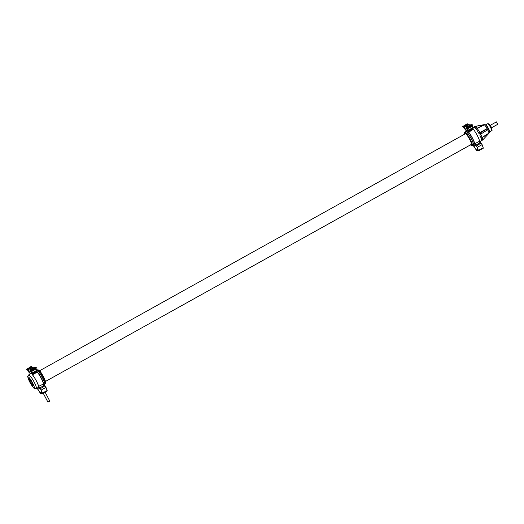 <?xml version="1.0" encoding="UTF-8"?>
<svg xmlns="http://www.w3.org/2000/svg" width="524" height="524" viewBox="0 0 524 524"><rect width="100%" height="100%" fill="white"/><g stroke="black" fill="none" stroke-linecap="round" stroke-linejoin="round"><path stroke-width="0.79" d="M470.709 144.755A6.93 1.146 -119.1 0 0 471.6 145.22A6.93 1.146 -119.1 0 0 469.674 139.436A6.93 1.146 -119.1 0 0 464.86 133.103A6.93 1.146 -119.1 0 0 464.781 134.105M484.51 131.727L487.765 129.814A4.808 0.793 60.9 0 1 488.794 133.214L489.468 132.258M476.951 128.557L484.399 124.869L485.545 124.81L484.3 124.686A4.971 0.819 -119.1 0 0 484.104 124.64A4.971 0.819 -119.1 0 0 484.084 124.647L475.491 126.304L473.932 127.05M475.713 127.142L474.292 127.122L475.766 126.356L484.3 124.686M484.274 124.692L484.399 124.869A4.808 0.793 60.9 0 1 487.13 128.596L479.873 132.539L480.181 132.736L479.702 133.22L478.91 133.423L479.925 132.67C478.327 129.782 476.919 127.941 475.694 127.129M480.881 134.498A5.253 0.871 -119.1 0 0 480.724 134.164L487.746 129.644A4.971 0.819 -119.1 0 0 487.281 128.753M488.853 133.378L481.811 137.825M482.381 139.181L482.119 140.34L482.866 139.823L488.794 133.437M480.253 134.439L480.724 134.052M481.091 133.941A7.709 1.277 -119.1 0 0 480.488 132.795L480.115 133.004A7.788 1.29 -119.1 0 1 480.429 133.581A7.788 1.29 -119.1 0 1 480.724 134.164L480.325 134.399M489.547 132.009A4.133 0.681 -119.1 0 0 489.586 131.924A4.133 0.681 -119.1 0 0 488.093 128.105A4.133 0.681 -119.1 0 0 485.63 124.823L485.427 124.751A4.303 0.714 -119.1 0 1 485.545 124.81A4.303 0.714 60.9 0 1 487.942 128.079A4.303 0.714 -119.1 0 1 488.571 129.271A4.303 0.714 60.9 0 1 489.54 132.14L488.794 133.214L481.746 137.648M482.119 140.34L481.477 140.72A7.808 1.29 60.9 0 1 481.464 140.727M481.491 140.707L479.807 141.69M480.115 133.004L479.702 133.22M471.22 138.742A7.971 1.317 60.9 0 1 473.414 145.397L472.327 145.908A7.886 1.303 -119.1 0 0 470.159 139.319A7.886 1.303 -119.1 0 0 464.657 132.12L465.659 131.465A7.971 1.317 60.9 0 1 471.22 138.742M473.041 145.574A8.351 1.382 -119.1 0 0 473.617 145.724A8.351 1.382 -119.1 0 0 470.755 137.753A8.351 1.382 -119.1 0 0 465.489 131.124A8.351 1.382 -119.1 0 0 465.312 131.694M476.82 128.354L484.189 124.705M474.941 126.723L476.506 127.758M479.964 132.723L487.261 128.76M480.488 132.795L487.196 128.806M475.766 126.356A7.709 1.277 -119.1 0 0 475.497 126.304L475.072 126.448A7.788 1.29 -119.1 0 1 475.347 126.5M473.945 127.044L473.925 127.057A7.808 1.29 60.9 0 0 473.899 127.063L473.034 127.528M497.767 124.286L496.438 121.895M488.846 124.188L489.167 124.195A2.908 0.478 -119.1 0 0 489.141 124.195A2.908 0.478 -119.1 0 1 489.187 124.195A2.908 0.478 60.9 0 1 490.981 126.559A2.908 0.478 60.9 0 1 491.977 129.251L491.82 129.526M36.824 369.957A8.246 1.362 60.9 0 1 42.103 377.038A8.246 1.362 60.9 0 1 44.632 384.387L43.892 384.78M43.413 383.496A7.952 1.317 -119.1 0 0 41.154 378.125A7.952 1.317 60.9 0 0 37.158 371.955M33.182 385.592L32.422 385.448A3.943 0.655 60.9 0 1 30.064 381.714A3.943 0.655 60.9 0 1 29.259 378.996A3.943 0.655 60.9 0 1 31.414 381.544A3.943 0.655 60.9 0 1 33.182 385.592L33.176 385.644M33.189 385.029L32.422 385.448M472.628 124.869L472.452 125.308L472.628 124.856L471.652 124.699M472.334 125.079L467.821 127.522L466.871 127.352L468.476 131.983L466.177 127.699A0.439 0.426 -79.3 0 1 466.353 127.103L470.395 124.856A0.439 0.426 -79.3 0 1 470.703 124.817M469.504 126.048L470.827 125.537L469.504 126.048M470.454 125.878L469.183 126.546M472.452 125.308L468.41 127.555L467.002 127.581L468.587 132.035A8.155 1.349 60.9 0 1 472.923 139.017A8.155 1.349 60.9 0 1 474.855 144.617M472 125.557L473.382 129.363A8.155 1.349 60.9 0 1 478.058 137.039A8.155 1.349 60.9 0 1 479.499 142.22M465.843 129.991L464.467 127.378A0.439 0.426 -79.3 0 1 464.644 126.782L464.696 126.795A0.439 0.426 100.7 0 0 464.526 127.391L466.275 130.705L464.284 128.347L464.781 127.974M465.856 130.266L463.354 126.887L462.423 126.71L463.229 126.657L464.14 128.125M465.862 125.013L464.598 125.681M464.919 125.19L466.236 124.673L464.919 125.19M463.229 126.657L468.03 123.985L467.107 123.815L462.423 126.71M468.03 123.985L468.554 124.607M36.647 367.841L35.553 367.455M36.228 367.828L32.187 370.082L30.772 370.101L32.553 374.974A7.893 1.303 60.9 0 1 37.08 382.402A7.893 1.303 60.9 0 1 38.475 387.413A7.893 1.303 60.9 0 1 38.337 387.439M33.405 368.804L34.722 368.287L33.405 368.804M34.355 368.634L33.084 369.302M36.352 368.058L32.311 370.311L30.896 370.33L32.481 374.791A8.155 1.349 60.9 0 1 37.158 382.461A8.155 1.349 60.9 0 1 38.606 387.642A8.155 1.349 60.9 0 1 38.134 387.55M35.901 368.313L37.283 372.119A8.155 1.349 60.9 0 1 41.959 379.795A8.155 1.349 60.9 0 1 43.4 384.97M29.744 372.741L28.368 370.134A0.439 0.426 -79.3 0 1 28.545 369.538L28.597 369.551A0.439 0.426 100.7 0 0 28.42 370.141L30.405 373.894L28.185 371.103L28.682 370.723M29.757 373.023L27.248 369.643L26.324 369.459L27.13 369.413L28.041 370.881M29.763 367.769L28.492 368.438M28.813 367.94L30.137 367.429L28.813 367.94M27.13 369.413L31.925 366.741L31.008 366.564L26.324 369.459M31.925 366.741L32.449 367.363M469.622 125.282L469.321 124.719A0.439 0.426 100.7 0 0 468.744 124.542L464.696 126.795M464.644 126.782L468.685 124.535A0.439 0.426 -79.3 0 1 469 124.496L468.973 124.489M478.386 150.624L476.467 150.264L473.447 145.751M483.331 148.181L478.536 150.853L477.305 147.316L474.816 143.851A8.155 1.349 -119.1 0 0 468.587 132.035L473.382 129.363A8.155 1.349 -119.1 0 1 479.611 141.179L482.106 144.644L483.331 148.181L478.504 150.86L476.585 150.493L473.388 145.744M478.405 150.624L477.194 147.178L474.81 144.035M471.292 129.651L472.969 128.714L473.382 129.363L468.639 132.179L466.177 127.699M471.03 125.04A0.439 0.426 100.7 0 0 470.447 124.863L466.406 127.116A0.439 0.426 100.7 0 0 466.229 127.712M467.984 129.67A2.227 2.175 100.7 0 1 467.624 129.173A2.227 2.175 -79.3 0 1 467.46 128.766M467.742 126.867A2.227 2.175 -79.3 0 1 469.517 125.878M467.925 130.659L468.797 130.168A2.227 2.175 100.7 0 0 469.281 130.319L469.131 130.293A2.227 2.175 100.7 0 0 469.209 130.306M466.281 127.155A1.742 1.703 -79.3 0 1 468.181 126.074L468.181 126.074M467.028 129.31A1.742 1.703 -79.3 0 1 466.164 127.673M37.59 387.839L37.27 388.133L37.78 389.306L40.04 392.659L42.306 393.38L41.088 389.928L38.58 386.411A7.893 1.303 -119.1 0 0 32.553 374.974L30.078 370.455A0.439 0.426 -79.3 0 1 30.248 369.859L34.296 367.606A0.439 0.426 -79.3 0 1 34.604 367.566M42.451 393.583L47.232 390.937L46.007 387.4L43.512 383.935A8.155 1.349 -119.1 0 0 37.283 372.119L36.87 371.47L32.069 374.143L30.078 370.455M41.337 391.939L40.066 392.784L40.486 393.249L42.431 393.609L42.379 393.223L41.206 390.072L38.711 386.607A8.155 1.349 -119.1 0 0 32.481 374.791L32.016 374.129M34.931 367.789A0.439 0.426 100.7 0 0 34.348 367.619L30.307 369.872A0.439 0.426 100.7 0 0 30.13 370.461M40.066 392.784L37.139 388.081M28.545 369.538L32.586 367.285A0.439 0.426 -79.3 0 1 32.901 367.245A0.439 0.426 100.7 0 0 32.639 367.298L28.597 369.551M33.523 368.038L33.222 367.475A0.439 0.426 100.7 0 0 32.927 367.252L32.868 367.239M34.112 372.027A1.068 1.041 100.7 0 0 34.82 371.634M32.789 372.4L33.602 372.924L34.499 372.44L35.344 371.948L35.403 370.946M35.344 371.339A1.755 1.716 -79.3 0 1 33.143 372.571M30.923 372.066A1.742 1.703 -79.3 0 1 30.064 370.429M30.182 369.911A1.742 1.703 -79.3 0 1 32.082 368.831L32.095 368.831M49.793 401.109L47.926 402.098M41.94 392.207L41.416 392.266L42.182 392.869M472.327 145.908L470.539 144.847A7.539 1.244 -119.1 0 0 469.805 139.456A7.539 1.244 -119.1 0 0 465.639 133.194A7.539 1.244 -119.1 0 0 464.618 134.196L464.657 132.12M488.388 123.874A3.583 0.59 60.9 0 1 490.791 127.155A3.583 0.59 60.9 0 1 491.702 130.155M491.63 130.738C493.235 132.245 489.822 124.044 488.093 123.657L487.72 123.71A4.022 0.662 60.9 0 1 487.818 123.697A4.022 0.662 60.9 0 1 490.385 127.136A4.022 0.662 60.9 0 1 491.63 130.738L489.613 131.904A4.061 0.675 -119.1 0 0 488.348 128.269A4.061 0.675 -119.1 0 0 485.755 124.797A4.061 0.675 -119.1 0 0 485.656 124.81A4.061 0.675 -119.1 0 0 485.637 124.823L485.617 124.817A4.133 0.681 -119.1 0 0 485.584 124.81M475.471 126.304L475.497 126.304A7.709 1.277 -119.1 0 0 475.491 126.304L485.427 124.751A4.303 0.714 -119.1 0 0 485.375 124.738M479.86 132.546L479.873 132.539A5.253 0.871 -119.1 0 0 478.857 130.862M479.722 134.969A7.808 1.29 60.9 0 1 481.497 140.714L482.368 139.338C482.25 138.094 482.827 138.867 480.731 134.196M474.292 127.122A7.808 1.29 60.9 0 1 478.91 133.423M474.79 144.821A8.201 1.356 -119.1 0 0 471.869 137.137A8.201 1.356 -119.1 0 0 466.871 130.6M473.617 145.724L474.626 145.135A8.332 1.376 -119.1 0 0 471.777 137.183A8.332 1.376 -119.1 0 0 466.524 130.574L465.489 131.124M33.136 385.317A0.439 0.413 177.4 0 1 32.966 385.16L32.331 385.042A3.419 0.563 60.9 0 1 29.685 380.431A3.419 0.563 60.9 0 1 30.798 380.64A3.419 0.563 60.9 0 1 32.966 385.16A0.439 0.426 -79.3 0 0 33.143 385.343M32.632 385.264A0.439 0.426 -79.3 0 1 32.331 385.042A0.439 0.36 -42.9 0 0 32.39 385.133A0.439 0.439 0 0 0 32.632 385.264L33.15 385.363M32.436 385.173A0.439 0.36 -42.9 0 1 32.39 385.133C29.521 381.662 28.951 377.824 29.73 378.832M38.363 370.16A7.251 1.199 60.9 0 1 43.466 376.73M43.479 376.743C45.804 381.845 46.4 384.144 45.28 383.64A7.906 1.31 60.9 0 0 43.079 377.051A7.906 1.31 60.9 0 0 37.59 369.82C40.499 370.199 41.173 373.337 43.479 376.743A7.251 1.199 60.9 0 1 45.405 382.808M36.739 371.202A8.22 1.362 60.9 0 1 41.337 378.099A8.22 1.362 60.9 0 1 43.774 384.564M37.021 371.739A8.089 1.336 60.9 0 1 41.167 378.099A8.089 1.336 60.9 0 1 43.584 384.164M28.676 374.896C27.746 377.267 26.423 373.763 29.829 382.173C35.213 390.609 34.067 388.435 36.274 388.539A7.808 1.29 -119.1 0 0 34.112 382.022A7.808 1.29 -119.1 0 0 28.676 374.896L31.545 373.232M32.495 382.69A6.275 1.035 -119.1 0 0 28.283 376.939A6.275 1.035 -119.1 0 0 29.868 382.192A6.275 1.035 -119.1 0 0 34.08 387.943A6.275 1.035 -119.1 0 0 32.495 382.69M33.326 385.14L32.567 385.559M466.897 127.345L471.698 124.679M467.532 128.884L472.307 126.088M467.565 128.845L472.366 126.179M468.109 130.148L473.034 127.705M471.862 128.465L472.72 127.987M465.037 129.572L465.489 129.317M464.172 128.21L464.821 128.053M35.566 367.435L30.772 370.101L35.599 367.429M31.433 371.634L36.208 368.844M31.466 371.601L36.267 368.929M32.003 372.898L36.935 370.461M31.82 373.409L33.182 372.656M35.383 371.431L36.621 370.743M32.481 374.791L37.283 372.119L32.481 374.791M28.931 372.322L29.39 372.066M28.067 370.959L28.722 370.802M473.886 146.556L475.766 145.508M477.855 148.954L476.165 150.034M476.467 150.264L478.019 149.399M478.36 150.329L483.279 147.794M482.106 144.644L477.305 147.316M481.13 143.059L476.44 145.954M480.416 142.587L475.622 145.259M479.611 141.179L474.757 143.766M468.115 131.373L470.08 130.319M468.037 126.703A2.227 2.175 -79.3 0 1 469.432 125.924M471.875 128.347L469.281 130.319A2.227 2.175 100.7 0 0 471.842 128.478M469.484 129.677A1.559 1.526 100.7 0 0 471.259 128.688M38.58 386.411L43.512 383.935M44.317 385.337L39.516 388.009M40.341 388.71L45.031 385.815M46.007 387.4L41.206 390.072M47.173 390.55L42.261 393.079M40.361 393.02L41.488 392.391M37.78 389.306L39.667 388.258M37.217 388.042L38.226 387.603M30.307 373.809L31.512 373.18M39.575 370.789L465.738 133.568M45.503 381.439L471.666 144.218M487.72 123.71L485.656 124.81M467.611 130.424L467.133 130.679M474.626 145.135C475.543 145.482 474.593 142.764 471.777 136.974C467.054 129.028 466.327 130.568 466.524 130.574M497.8 124.28L491.571 127.745M496.457 121.869L490.228 125.334M45.28 383.64L44.809 383.954M37.59 369.82L37.073 370.062M36.274 388.539L38.566 387.315M466.871 127.352L471.672 124.679M38.606 387.642L39.018 387.413M47.232 390.937L42.431 393.609M43.204 393.177L47.926 402.124M41.416 392.266L41.619 391.343M45.077 392.135L49.813 401.129M465.292 133.207L465.338 133.797M471.266 144.447L471.744 144.788"/></g></svg>
